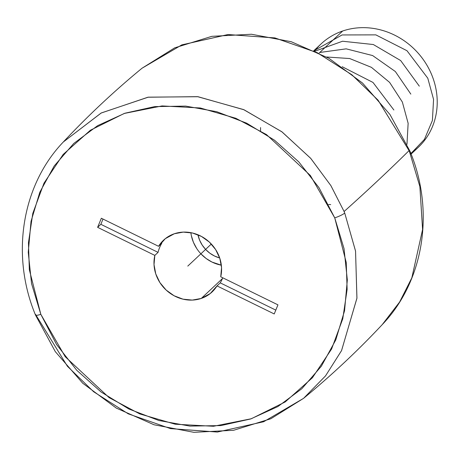 <?xml version="1.0" encoding="UTF-8"?>
<svg xmlns="http://www.w3.org/2000/svg" width="460" height="460" viewBox="0 0 460 460"><rect width="100%" height="100%" fill="white"/><g stroke="black" fill="none" stroke-linecap="round" stroke-linejoin="round"><path stroke-width="0.69" d="M303.565 398.348C331.39 375.458 357.627 350.871 382.272 324.582L399.636 302.001L411.867 277.771L422.602 229.419L419.871 186.553L409.498 151.662A8.516 1.374 -22.3 0 0 409.843 150.96A8.516 1.374 157.7 0 1 409.498 151.662L419.882 186.628L422.591 229.534L411.827 277.863L399.602 302.053L382.272 324.582C424.039 281.066 435.028 210.72 409.854 150.978L389.982 114.528L362.509 83.041L328.975 58.311L291.26 41.728L251.47 34.247L211.853 36.328L174.656 47.869L142.013 68.235L181.913 44.85L228.189 34.535L275.063 37.967L317.337 52.75L351.963 74.853L378.166 100.309L409.066 150.615A3974.032 630.413 157.4 0 1 344.091 211.508L330.947 185.725L310.828 158.481L282.106 131.962L244.076 109.796L198.076 96.726L148.321 97.158L101.292 112.947L63.307 142.002L101.068 113.068L147.884 97.227L197.53 96.652L243.57 109.578L281.733 131.686L310.609 158.234L330.861 185.587L344.091 211.508A175.973 159.999 46.9 0 1 344.73 213.06L355.54 251.028L356.943 298.097L341.59 350.526L325.548 375.866L303.565 398.348L325.484 375.952L341.516 350.681L356.92 298.304L355.557 251.154L344.73 213.06A8.516 1.38 157.9 0 1 334.742 217.873A8.516 1.38 -22.1 0 0 344.73 213.06A175.973 159.999 -133.1 0 0 344.091 211.508A3974.032 630.413 -22.6 0 0 409.066 150.615A175.973 159.999 46.9 0 1 409.498 151.662A175.973 159.999 -133.1 0 0 409.066 150.615L378.039 100.159L351.745 74.681L317.043 52.601L274.741 37.898L227.918 34.552L181.769 44.907L142.013 68.235C114.189 91.126 87.952 115.713 63.307 142.002C21.666 185.397 10.603 255.467 35.523 315.106L55.321 351.664L82.765 383.26L116.305 408.1L154.065 424.775L193.907 432.319L233.599 430.278L270.865 418.744L303.565 398.348L263.666 421.734L217.39 432.049L170.516 428.616L128.242 413.833L93.616 391.73L67.413 366.275L36.512 315.968M40.825 314.324L65.199 356.707L109.095 397.624L139.725 413.908L175.243 424.218L213.503 426.27L251.315 418.744L285.217 401.931L312.432 377.729L331.585 349.025L342.769 318.803L347.127 289.432L346.23 262.424L334.742 217.873L344.017 248.572L347.329 279.945L344.546 310.787L335.771 339.923L321.344 366.24L301.823 388.729L277.943 406.536L250.614 418.979L220.892 425.586L189.905 426.098L158.832 420.497L128.869 409.003L101.154 392.052L76.751 370.283L56.586 344.54L40.825 314.324L31.55 283.624L28.244 252.252L31.027 221.409L39.796 192.274L54.222 165.956L73.749 143.468L97.629 125.66L124.953 113.218L154.675 106.611L185.667 106.099L216.735 111.699L246.698 123.194L274.413 140.15L298.816 161.914L318.981 187.657L334.742 217.873L310.373 175.49L266.478 134.573L235.848 118.289L200.324 107.979L162.07 105.926L124.252 113.453L90.35 130.266L63.135 154.474L43.987 183.172L32.798 213.394L28.445 242.765L29.342 269.773L40.825 314.324A8.516 1.38 157.9 0 1 35.529 315.123A8.516 1.38 -22.1 0 0 40.825 314.324M35.874 314.416A8.516 1.38 -22.1 0 0 35.529 315.123M314.766 50.864A70.966 64.526 46.9 0 1 342.694 30.992A70.966 64.526 -133.1 0 0 321.091 43.901L314.03 50.519M319.194 53.015L342.694 30.992L319.194 53.015M201.25 298.442L222.421 278.599L201.25 298.442A35.483 32.263 46.9 0 1 166.181 290.087A35.483 32.263 46.9 0 1 154.83 255.398L97.618 227.338L101.344 218.241L158.556 246.301L161.788 243.271L158.556 246.301A35.483 32.263 46.9 0 1 163.518 240.212A35.483 32.263 46.9 0 1 174.323 233.755A35.483 32.263 46.9 0 1 209.386 242.109A35.483 32.263 46.9 0 1 220.737 276.799L277.949 304.859L274.229 313.956L217.016 285.896A35.483 32.263 46.9 0 1 212.048 291.991A35.483 32.263 46.9 0 1 201.25 298.442L210.255 293.537L217.016 285.896L220.248 282.865L217.016 285.896L274.229 313.956L277.949 304.859L220.737 276.799L221.547 267.605L219.811 258.301L215.648 249.579L209.386 242.109L201.492 236.452L192.562 233.03L183.27 232.11L174.323 233.755L165.318 238.659L158.556 246.301L101.344 218.241L97.618 227.338L100.855 224.308L158.067 252.367A35.483 32.263 46.9 0 1 161.788 243.271A35.483 32.263 46.9 0 0 158.067 252.367L154.83 255.398L158.067 252.367L100.855 224.308L97.618 227.338L154.83 255.398L154.019 264.592L155.762 273.901L159.919 282.618L166.181 290.087L174.076 295.745L183.005 299.167L192.297 300.087L201.25 298.442M222.743 277.782A35.483 32.263 46.9 0 1 220.248 282.865L275.799 310.109L220.248 282.865A35.483 32.263 46.9 0 0 222.743 277.782M219.702 257.979A28.388 25.812 46.9 0 1 197.955 234.772L199.617 240.183L202.199 245.065L205.631 249.441L209.783 253.138L214.504 256.007L219.702 257.979M103 219.058L100.855 224.308L103 219.058M191.389 235.773L193.418 242.288L196.638 248.394M200.928 253.862L206.126 258.48L212.02 262.073L221.34 265.184A35.483 32.263 -133.1 0 1 190.871 232.674M411.085 154.077L418.146 147.459A70.966 64.526 -133.1 0 0 425.224 62.456A70.966 64.526 -133.1 0 0 342.694 30.992A70.966 64.526 46.9 0 1 427.88 66.867A70.966 64.526 46.9 0 1 410.791 153.318M187.783 266.098L211.324 244.036L187.783 266.098M328.653 204.481L330.7 204.602M393.881 110.003L372.979 82.432L342.177 66.717M260.578 127.558L260.561 130.812M406.968 144.313L408.135 123.291L402.362 102.057L389.608 82.386L371.398 67.332L349.669 58.535L326.698 57.005M410.837 94.11L395.341 71.518L372.623 55.556L346.179 48.846L319.769 52.48M419.313 86.164L400.666 60.553L373.33 44.534L342.568 41.233L314.462 51.359M410.458 154.048L424.43 139.391L432.4 120.491L433.561 99.389L427.794 78.217L406.979 50.721L375.831 34.868L342.091 34.948L313.593 50.951"/></g></svg>
